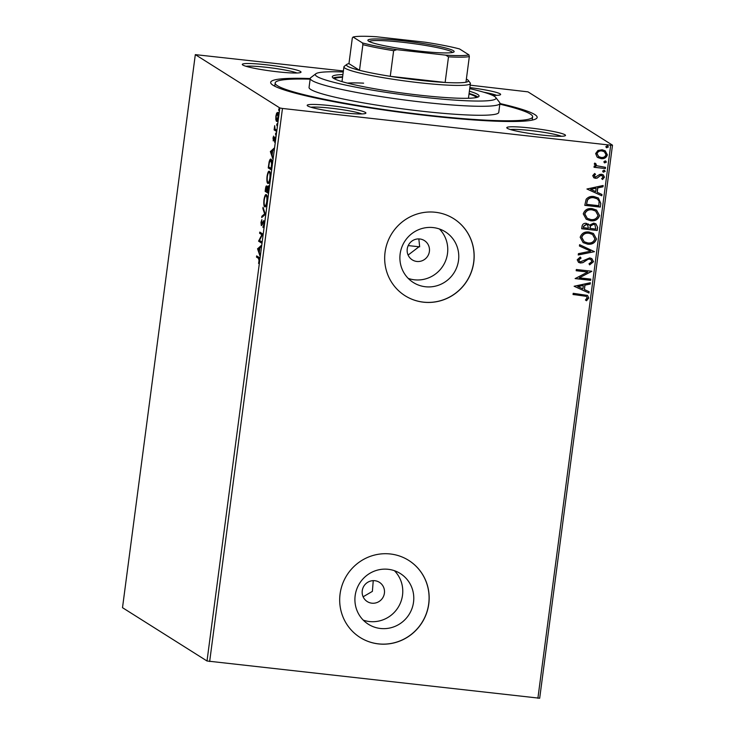 <?xml version="1.0" encoding="UTF-8"?>
<svg xmlns="http://www.w3.org/2000/svg" width="735" height="735" viewBox="0 0 735 735"><rect width="100%" height="100%" fill="white"/><g stroke="black" fill="none" stroke-linecap="round" stroke-linejoin="round"><path stroke-width="1.1" d="M499.919 103.525A134.395 12.725 -172.5 0 1 536.385 118.565A134.395 12.725 -172.5 0 1 429.084 115.79A134.395 12.725 -172.5 0 1 271.114 83.634A134.395 12.725 -172.5 0 1 310.225 78.553M330.989 105.693A29.611 2.802 -172.5 0 1 365.736 113.309A29.611 2.802 -172.5 0 1 342.087 112.694A29.611 2.802 -172.5 0 1 307.285 105.61A29.611 2.802 -172.5 0 1 330.989 105.693M361.859 113.925A27.333 2.591 7.5 0 0 331.127 108.21A27.333 2.591 7.5 0 0 310.868 107.218M266.116 64.763A29.611 2.802 -172.5 0 1 300.854 72.379A29.611 2.802 -172.5 0 1 277.214 71.764A29.611 2.802 -172.5 0 1 242.403 64.68A29.611 2.802 -172.5 0 1 266.116 64.763M296.977 73.004A27.333 2.591 7.5 0 0 266.245 67.28A27.333 2.591 7.5 0 0 245.986 66.288M469.858 87.594A29.611 2.802 -172.5 0 1 500.462 94.714A29.611 2.802 -172.5 0 1 492.496 95.329M496.584 95.339A27.333 2.591 7.5 0 0 483.759 92.215M530.596 128.037A29.611 2.802 -172.5 0 1 565.334 135.644A29.611 2.802 -172.5 0 1 541.695 135.038A29.611 2.802 -172.5 0 1 506.884 127.954A29.611 2.802 -172.5 0 1 530.596 128.037M561.457 136.269A27.333 2.591 7.5 0 0 530.725 130.554A27.333 2.591 7.5 0 0 510.467 129.553M371.855 603.187A11.393 11.108 122.2 0 0 379.407 582.313A11.393 11.108 122.2 0 0 362.842 588.276A11.393 11.108 122.2 0 0 371.855 603.187M363.118 596.792L372.379 591.381L373.251 580.641M408.228 245.582A118.445 11.218 -172.5 0 0 408.752 245.646A118.445 11.218 -172.5 0 0 419.667 246.813L418.84 238.912M416.846 261.458A11.393 11.108 122.2 0 0 424.398 240.584A11.393 11.108 122.2 0 0 407.824 246.547A11.393 11.108 122.2 0 0 416.846 261.458M408.109 255.063L418.564 247.107M380.454 628.48A29.979 29.235 122.2 0 0 411.967 608.562A29.979 29.235 122.2 0 0 400.336 573.539A29.979 29.235 122.2 0 0 388.236 569.303A29.979 29.235 122.2 0 0 356.723 589.231A29.979 29.235 122.2 0 0 368.354 624.245A29.979 29.235 122.2 0 0 380.454 628.48M363.246 620.138A29.979 29.235 122.2 0 0 369.439 621.534A29.979 29.235 122.2 0 0 399.638 604.703A29.979 29.235 122.2 0 0 394.429 570.7M425.436 286.751A29.979 29.235 122.2 0 0 456.959 266.833A29.979 29.235 122.2 0 0 445.327 231.819A29.979 29.235 122.2 0 0 433.227 227.584A29.979 29.235 122.2 0 0 401.705 247.502A29.979 29.235 122.2 0 0 413.336 282.516A29.979 29.235 122.2 0 0 425.436 286.751M408.237 278.409A29.979 29.235 122.2 0 0 414.43 279.805A29.979 29.235 122.2 0 0 444.629 262.983A29.979 29.235 122.2 0 0 439.42 228.98M423.498 302.186A45.561 44.422 122.2 0 0 471.401 271.913A45.561 44.422 122.2 0 0 453.725 218.69A45.561 44.422 122.2 0 0 435.34 212.259A45.561 44.422 122.2 0 0 387.437 242.532A45.561 44.422 122.2 0 0 405.114 295.755A45.561 44.422 122.2 0 0 423.498 302.186M405.068 295.727A45.561 44.422 122.2 0 0 423.415 302.131A45.561 44.422 122.2 0 0 471.31 271.886A45.561 44.422 122.2 0 0 453.688 218.662M378.507 643.915A45.561 44.422 122.2 0 0 426.41 613.633A45.561 44.422 122.2 0 0 408.743 560.419A45.561 44.422 122.2 0 0 390.349 553.979A45.561 44.422 122.2 0 0 342.446 584.261A45.561 44.422 122.2 0 0 360.122 637.475A45.561 44.422 122.2 0 0 378.507 643.915M360.077 637.447A45.561 44.422 122.2 0 0 378.424 643.86A45.561 44.422 122.2 0 0 426.318 613.606A45.561 44.422 122.2 0 0 408.697 560.392M470.17 85.168L527.987 91.857L612.494 145.172L539.683 698.232L207.013 660.995L122.506 607.68L195.317 54.629L279.824 107.944L282.47 108.458L209.659 661.518M195.317 54.629L343.383 70.973M275.809 119.649L275.873 116.148L276.663 113.117L277.591 112.437C278.216 112.795 278.4 114.513 278.133 117.582C277.61 120.485 277.04 121.734 276.424 121.312L275.809 119.649L276.305 119.704M276.286 131.28L274.109 129.902L274.697 125.685L274.991 128.947L276.452 130.067L276.286 131.28M272.961 138.263L273.576 136.122L273.383 139.714L274.899 136.958L275.193 139.907L274.568 142.213L274.752 138.171L273.236 140.927L273.245 138.299M273.383 139.714L274.072 139.595M275.276 138.235L274.504 138.327M271.693 166.156L271.215 169.813L268.229 167.929L269.139 161.865C269.818 159.523 270.443 158.641 271.031 159.21C271.922 159.578 272.143 161.893 271.693 166.156M268.137 193.222L265.142 191.33L265.436 189.106C265.776 186.727 266.18 185.67 266.658 185.946L267.099 187.829L268.192 185.826L268.137 193.222M265.344 214.399L261.697 217.56L261.862 216.246L264.637 213.848L262.873 208.593L263.047 207.27L265.344 214.399M261.733 241.843L261.577 243.055L258.582 241.172L261.853 234.704L259.62 233.298L259.777 232.085L262.772 233.978L259.51 240.437L261.733 241.843M258.472 258.362L256.487 257.103L256.644 255.899L258.665 257.167C259.271 257.029 259.492 258.206 259.336 260.704L258.591 263.461L259.023 260.53L258.472 258.362L259.363 258.463L256.487 257.103M207.013 660.995L279.824 107.944M257.572 248.834L261.256 245.472L261.081 246.795L259.914 247.805L259.326 252.224L259.896 255.762L257.572 248.834L258.49 248.733L257.599 248.632M264.104 224.432L262.992 227.556L263.791 224.331L263.571 221.805L261.302 225.617L260.98 222.365L261.88 219.646L261.449 224.405L263.736 220.601L264.104 224.432M264.168 221.878L263.231 222.016M261.449 224.405L262.395 223.964M265.206 206.866L264.738 206.811C263.874 206.36 263.608 204.036 263.948 199.837C264.673 195.786 265.473 194.077 266.318 194.692C267.182 195.161 267.439 197.494 267.099 201.721C266.373 205.708 265.583 207.408 264.738 206.811L264.967 206.893M268.293 183.456L267.825 183.41C266.961 182.96 266.695 180.635 267.025 176.428C267.76 172.385 268.551 170.667 269.405 171.292C270.269 171.751 270.526 174.094 270.177 178.32C269.451 182.308 268.661 183.998 267.825 183.41L268.054 183.493M270.379 151.585L274.054 148.222L273.879 149.545L272.713 150.556L272.134 154.975L272.703 158.512L270.379 151.585L271.288 151.483L270.406 151.382M275.643 134.983L275.836 132.962L275.616 134.992M276.865 125.703L277.058 123.682L276.838 125.713M278.785 110.562L279.052 108.55L278.785 110.562M597.086 157.014L595.644 153.532L597.941 150.482L602.13 149.765L605.162 150.785L607.386 154.855C606.32 157.768 604.179 159.026 600.964 158.641L597.086 157.014M605.383 168.554L594.036 167.286L594.192 166.073L595.864 166.257L594.275 163.942L594.78 163.069L595.91 163.776L596.563 165.715L605.539 167.341L605.383 168.554L594.045 167.194M592.732 175.647L594.652 173.497L595.534 174.314L594.137 175.729L595.506 177.071L599.696 174.461L601.506 174.259L603.205 174.829L604.446 177.181L602.581 179.496L601.625 178.688L603.031 177.163L602.287 175.775L600.284 175.647L597.206 178.09L595.405 178.283L593.825 177.76L592.732 175.647M594.67 176.758L595.506 177.071M600.789 203.43L600.302 207.086L584.784 205.35L586.144 199.286C588.23 196.925 590.857 196.015 594.018 196.557L598.4 197.991L600.789 203.43L600.302 207.086M597.224 230.496L581.697 228.75L581.991 226.527C582.423 224.147 583.866 223.082 586.319 223.33L589.424 225.176L593.724 223.137L595.956 223.881L597.638 227.345L597.224 230.496L581.716 228.668M594.44 251.673L578.243 254.981L578.417 253.667L590.701 251.159L579.428 246.014L579.603 244.691L594.44 251.673L578.27 254.834M590.821 279.116L590.664 280.329L575.137 278.593L587.752 272.014L576.176 270.719L576.332 269.506L591.859 271.252L579.272 277.821L590.821 279.116M583.37 295.681L573.043 294.533L573.199 293.32L587.513 295.424L588.744 297.978L586.558 300.753L585.446 299.999L587.155 297.813L586.337 296.352L573.052 294.441M537.891 698.25L610.702 145.19L282.47 108.458M574.127 286.255L590.343 282.745L590.168 284.068L584.986 285.125L584.399 289.544L589.167 291.721L588.992 293.035L574.127 286.255L588.992 293.035M593.522 261.706L589.663 264.857L589.001 263.791L591.914 261.614L590.903 259.574L589.571 259.115L588 259.345L582.91 262.652L580.466 263.011L578.555 262.377L577.214 259.795L580.237 257.048L581.073 258.104L578.803 259.988L579.557 261.458L580.558 261.798L589.755 257.911L591.813 258.601L593.522 261.706L589.488 264.756M587.614 244.158L583.158 242.642L580.172 237.258C581.679 233.206 584.665 231.461 589.139 232.04L593.448 233.482L596.508 238.994C594.992 242.991 592.033 244.709 587.614 244.158L583.066 242.596M590.701 220.757L586.236 219.241L583.259 213.857C584.766 209.797 587.752 208.06 592.217 208.639L596.535 210.072L599.595 215.585C598.079 219.581 595.111 221.308 590.701 220.757L586.153 219.186M586.934 189.005L603.15 185.496L602.976 186.819L597.785 187.875L597.206 192.294L601.965 194.472L601.79 195.786L586.934 189.005L601.79 195.786M603.876 170.134L605.034 171.292L603.61 172.155L602.617 171.108L604.041 170.244L605.208 171.402L603.132 172.045M604.041 170.244L604.675 170.456M605.098 160.855L606.256 162.012L604.832 162.876L603.839 161.829L605.263 160.965L606.43 162.113L604.354 162.766M605.263 160.965L605.897 161.176M607.092 145.723L608.249 146.881L606.825 147.744L605.833 146.697L607.257 145.833L608.424 146.982L606.338 147.634M607.257 145.833L607.891 146.044M610.702 145.19L612.494 145.172M587.421 295.369L588.744 297.978M588.57 297.868L586.392 300.643M586.254 296.297L583.195 295.58M590.159 282.791L590.168 284.068M590.003 283.958L584.986 285.125M584.812 285.015L584.399 289.544M588.992 291.639L588.818 292.934M583.324 285.465L577.719 286.466L582.873 288.855L583.324 285.465L577.885 286.577M590.637 279.098L590.664 280.329M590.49 280.219L575.147 278.501M576.185 270.636L587.752 272.014M591.657 271.417L579.272 277.821M590.811 259.519L589.571 259.115M589.406 259.014L588 259.345M587.825 259.235L582.91 262.652M582.736 262.551L580.466 263.011M580.292 262.9L578.473 262.321M580.172 257.075L581.073 258.104M580.898 257.994L578.803 259.988M578.629 259.878L579.465 261.403M591.73 258.555L593.347 261.596M579.428 245.986L590.701 251.159M593.365 233.427L596.508 238.994M596.342 238.884C594.826 242.881 591.859 244.599 587.449 244.048M592.456 234.391L588.808 233.142C585.262 232.692 582.864 234.07 581.605 237.276L584.123 241.705M588.974 233.252C585.437 232.802 583.03 234.18 581.78 237.387L584.206 241.76L587.77 242.945C591.298 243.395 593.678 242.035 594.909 238.857L592.539 234.447L588.808 233.142M588.211 223.945L589.424 225.176M595.864 223.835L597.638 227.345M597.472 227.234L597.05 230.386M594.872 224.781L593.393 224.239L590.37 225.829L589.847 228.346L595.791 229.1L594.955 224.837L593.558 224.35L590.536 225.939L590.021 228.456M587.513 224.974L586.015 224.441L583.443 226.362L583.278 227.611L588.432 228.282L587.596 225.029L586.19 224.552L583.618 226.472L583.452 227.721M596.443 210.017L599.595 215.585M599.42 215.484C597.904 219.471 594.946 221.198 590.527 220.647M595.534 210.991L591.886 209.741C588.34 209.291 585.942 210.66 584.683 213.876L587.201 218.295M592.061 209.852C588.514 209.392 586.117 210.77 584.858 213.977L587.293 218.35L590.857 219.544C594.376 219.995 596.756 218.635 597.996 215.447L595.616 211.046L591.886 209.741M600.137 206.976L584.794 205.267M598.318 197.935L600.614 203.319M597.178 198.808L593.678 197.66C591.087 197.21 588.983 197.981 587.357 199.984L586.53 204.321L598.869 205.699L599.08 201.114L597.261 198.854L593.852 197.77C591.262 197.32 589.158 198.092 587.531 200.085L586.53 204.321M602.957 185.542L602.976 186.819M602.801 186.708L597.785 187.875M597.619 187.774L597.206 192.294M601.79 194.389L601.625 195.685M596.122 188.215L590.517 189.226L595.681 191.605L596.122 188.215L590.692 189.327M594.615 173.515L595.534 174.314M595.359 174.204L594.137 175.729M593.963 175.619L595.341 176.96M603.113 174.774L604.446 177.181M604.271 177.071L602.415 179.395M602.195 175.72L601.405 175.481M601.23 175.371L600.284 175.647M600.109 175.536L598.942 176.804M598.777 176.694L597.206 178.09M597.031 177.989L595.405 178.283M595.231 178.182L593.742 177.714M603.61 172.155L603.04 171.99M595.745 163.666L595.635 164.3M595.469 164.19L596.48 165.66M605.355 167.323L605.208 168.444M604.832 162.876L604.262 162.711M605.07 150.73L607.386 154.855M607.211 154.745C606.145 157.657 604.005 158.925 600.789 158.53L600.964 158.641M600.789 158.53L597.803 157.556M604.317 151.741L601.809 150.868C599.411 150.546 597.757 151.456 596.866 153.587L598.648 156.583M601.974 150.969C599.576 150.657 597.932 151.557 597.031 153.698L598.731 156.638L601.129 157.428C603.527 157.759 605.144 156.849 605.989 154.699L604.4 151.796L601.809 150.868M606.825 147.744L606.256 147.579M257.369 257.204L257.48 256.423M258.49 248.733L261.127 246.455M259.538 248.127L258.307 249.193L259.087 251.517L259.859 248.164M261.632 242.623L258.582 241.172M259.473 241.264L258.619 240.915M262.459 234.777L261.853 234.704M262.514 234.667L259.62 233.298M260.512 233.399L260.613 232.609M263.599 226.545L262.965 226.481M261.899 225.186L261.789 224.451M262.202 224.487L261.577 224.414M262.91 222.659L262.432 222.604M263.672 221.805L264.021 221.079M262.707 216.687L261.862 216.246M262.753 216.347L265.335 214.105M265.28 213.922L264.637 213.848M263.516 208.657L262.873 208.593M265.427 206.728L264.94 205.616L266.061 205.772M265.868 195.841L266.52 194.867M267.007 195.988L266.162 195.905C265.482 195.418 264.848 196.769 264.26 199.975C263.994 203.365 264.205 205.24 264.903 205.598C265.574 206.085 266.199 204.743 266.787 201.565C267.071 198.147 266.86 196.263 266.162 195.905L267.007 195.997M268.192 192.79L265.142 191.33M266.033 191.431L266.134 190.65M266.695 187.168L266.952 186.46M267.981 187.921L269.074 185.918M267.071 187.223L266.502 187.159L265.776 189.06L265.611 190.319L266.566 190.916L266.419 187.131L267.301 187.232M268.642 187.103L268.027 187.03L266.952 190.503L267.99 191.817L267.944 187.012L268.835 187.103M268.505 183.327L268.018 182.216M268.946 172.431L269.598 171.466M270.094 172.596L269.24 172.504C268.569 172.008 267.935 173.368 267.338 176.565C267.071 179.965 267.283 181.839 267.981 182.197L269.148 182.363M270.085 172.578L269.24 172.504C269.938 172.863 270.149 174.746 269.864 178.164L270.195 178.201M267.981 182.197C268.652 182.684 269.286 181.334 269.864 178.164M271.27 169.39L268.229 167.929M269.111 168.03L269.221 167.24M270.544 160.34L271.206 159.357M271.739 160.506L270.655 160.34L269.341 162.683L268.698 166.909L271.068 168.407L271.592 163.822L270.875 160.423L271.739 160.515M271.288 151.483L273.925 149.205M272.336 150.877L271.114 151.943L271.895 154.267L272.667 150.914M274.017 139.788L273.457 139.724M274.89 138.575L275.395 137.243M273.824 140.339L273.769 139.769M275.983 133.871L275.46 133.816M276.342 130.848L274.109 129.902M274.991 130.003L275.111 129.112M277.205 124.592L276.682 124.527M277.38 113.603L276.663 113.117M277.545 113.218L278.482 112.538M277.315 121.413L276.691 119.75M278.152 113.723L277.306 113.594L278.188 113.695M278.152 117.444L277.435 113.649L276.139 116.323L276.59 120.099L277.61 120.246M276.59 120.099L277.867 117.416M279.199 109.46L278.675 109.396M343.254 71.975A91.112 8.627 7.5 0 0 315.866 73.757A91.112 8.627 7.5 0 0 422.754 97.176A91.112 8.627 7.5 0 0 495.712 97.433A91.112 8.627 7.5 0 0 469.72 88.623M495.712 97.433L499.625 102.487A95.669 9.059 -172.5 0 1 499.938 103.396A95.669 9.059 -172.5 0 1 423.02 102.22A95.669 9.059 -172.5 0 1 310.243 78.415A95.669 9.059 -172.5 0 1 310.786 77.625L315.866 73.757M363.604 83.156A63.78 6.036 7.5 0 0 347.416 83.11M334.489 78.838A71.754 6.79 -172.5 0 1 342.556 77.248M342.914 74.557A74.033 7.01 7.5 0 0 332.284 76.743A74.033 7.01 7.5 0 0 419.556 95.164A74.033 7.01 7.5 0 0 479.073 96.074A74.033 7.01 7.5 0 0 469.38 91.204M342.62 76.807A74.033 7.01 7.5 0 0 333.102 78.002M499.837 104.149A129.838 12.293 -172.5 0 1 532.627 116.847A129.838 12.293 -172.5 0 1 428.229 115.248A129.838 12.293 -172.5 0 1 275.184 82.954A129.838 12.293 -172.5 0 1 310.142 79.169M310.243 78.415L309.058 87.41A95.669 9.059 7.5 0 0 421.835 111.206A95.669 9.059 7.5 0 0 498.753 112.391L499.938 103.396M477.961 97.066A74.033 7.01 7.5 0 0 469.086 93.455M469.022 93.896A71.754 6.79 -172.5 0 1 476.409 97.525M402.853 40.802A43.503 4.116 -172.5 0 1 453.899 51.983A43.503 4.116 -172.5 0 1 419.161 51.082A43.503 4.116 -172.5 0 1 368.024 40.682A43.503 4.116 -172.5 0 1 402.853 40.802M452.539 52.488A42.143 3.987 7.5 0 0 402.936 42.308A42.143 3.987 7.5 0 0 369.209 41.518M468.232 80.363L470.179 82.89A63.78 6.036 -172.5 0 1 470.391 83.496A63.78 6.036 -172.5 0 1 419.115 82.706A63.78 6.036 -172.5 0 1 343.925 66.848A63.78 6.036 -172.5 0 1 344.292 66.315L346.828 64.377A61.501 5.825 7.5 0 0 359.507 70.294A61.501 5.825 7.5 0 0 390.267 76.311A61.501 5.825 7.5 0 0 418.978 80.188A61.501 5.825 7.5 0 0 445.134 82.458A61.501 5.825 7.5 0 0 465.962 82.21A61.501 5.825 7.5 0 0 468.232 80.363A61.501 5.825 7.5 0 0 466.376 79.095M393.638 50.687L390.267 76.311L445.134 82.458L448.506 56.825L445.649 55.134A60.132 5.696 7.5 0 0 468.93 54.859L459.54 48.942A60.132 5.696 7.5 0 0 425.161 42.207L376.375 36.75A60.132 5.696 7.5 0 0 353.085 37.026L362.474 42.942A60.132 5.696 7.5 0 0 396.863 49.677L393.638 50.687A61.501 5.825 -172.5 0 1 362.879 44.66L359.507 70.294L348.95 63.633A61.501 5.825 7.5 0 0 346.828 64.377M353.085 37.026L352.322 37.999L348.95 63.633M362.879 44.66L362.474 42.942M396.863 49.677L445.649 55.134M468.93 54.859L469.334 56.577A61.501 5.825 -172.5 0 1 448.506 56.825M465.962 82.21L469.334 56.577M263.507 221.786L264.398 221.887M261.522 224.423L262.413 224.524M273.42 139.724L274.311 139.825M274.697 138.162L275.588 138.253M532.204 120.099L532.627 116.847M274.752 86.206L275.184 82.954M343.925 66.848L341.986 81.613M470.391 83.496L468.452 98.26"/></g></svg>
